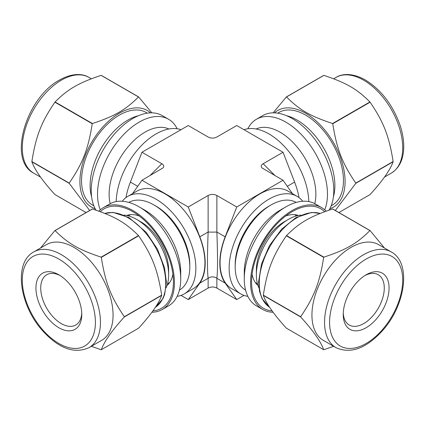 <?xml version="1.0" encoding="UTF-8"?>
<svg xmlns="http://www.w3.org/2000/svg" width="425" height="425" viewBox="0 0 425 425"><rect width="100%" height="100%" fill="white"/><g stroke="black" fill="none" stroke-linecap="round" stroke-linejoin="round"><path stroke-width="0.64" d="M323.685 257.364C319.669 282.79 314.229 296.804 300.656 316.715L263.319 295.163C267.336 269.732 272.776 255.717 286.349 235.806L323.685 257.364A65.381 37.751 -60 0 1 323.861 257.146L286.524 235.588C299.338 222.673 310.213 216.394 332.584 208.999L369.92 230.557C357.106 243.472 346.232 249.746 323.861 257.146M384.45 248.009L370.095 230.568L332.759 209.015A65.381 37.751 -60 0 0 332.584 208.999M323.685 349.711L286.349 328.153C273.897 314.473 266.22 303.556 263.319 295.391L300.656 316.949C313.113 330.629 320.79 341.551 323.685 349.711A65.381 37.751 -60 0 0 323.861 349.727L333.657 346.317M92.416 208.999C114.787 216.394 125.662 222.673 138.476 235.588L101.139 257.146C78.768 249.746 67.894 243.472 55.08 230.557L92.416 208.999A65.381 37.751 60 0 0 92.241 209.015L54.905 230.568L40.55 248.009M124.339 316.715C110.766 296.804 105.331 282.79 101.315 257.364L138.651 235.806C152.224 255.717 157.659 269.732 161.675 295.163L124.339 316.715A65.381 37.751 60 0 1 124.339 316.832A65.381 37.751 60 0 1 124.339 316.949L161.675 295.391C158.78 303.556 151.103 314.473 138.651 328.153L101.315 349.711C104.21 341.551 111.887 330.629 124.339 316.949M91.343 346.317L101.139 349.727A65.381 37.751 60 0 0 101.315 349.711M151.884 112.848L138.651 96.948L101.315 75.39A65.381 37.751 120 0 0 101.139 75.374L138.476 96.932C125.662 109.847 114.787 116.126 92.416 123.521L55.08 101.968C67.894 89.053 78.768 82.774 101.139 75.374M31.875 161.537C35.891 136.106 41.331 122.092 54.905 102.186L92.241 123.739C88.225 149.17 82.785 163.184 69.211 183.095L31.875 161.537A65.381 37.751 120 0 0 31.875 161.654A65.381 37.751 120 0 0 31.875 161.771L69.211 183.329L89.68 210.492M86.116 212.553L54.905 194.533C42.452 180.853 34.776 169.931 31.875 161.771M273.116 312.253A58.836 33.968 -60 0 1 262.756 309.501A58.836 33.968 -60 0 1 262.756 241.565A58.836 33.968 -60 0 1 321.587 207.597A58.836 33.968 -60 0 1 326.118 211.183M272.112 310.882A57.407 33.145 -60 0 1 251.579 281.987A57.407 33.145 -60 0 1 292.172 211.677A57.407 33.145 -60 0 1 324.673 211.703M98.882 211.183A58.836 33.968 60 0 1 103.408 207.597A58.836 33.968 60 0 1 148.745 223.359A58.836 33.968 60 0 1 174.425 282.567A58.836 33.968 60 0 1 162.244 309.501A58.836 33.968 60 0 1 151.884 312.253M100.327 211.703A57.407 33.145 60 0 1 132.828 211.677A57.407 33.145 60 0 1 173.421 281.987A57.407 33.145 60 0 1 152.888 310.882M177.151 128.748A58.836 33.968 120 0 0 168.544 119.239L162.244 115.6A58.836 33.968 120 0 0 116.907 131.362A58.836 33.968 120 0 0 91.226 190.57A58.836 33.968 120 0 0 96.013 210.184M150.524 112.859A55.787 32.21 120 0 0 106.579 123.069A55.787 32.21 120 0 0 79.916 181.555A55.787 32.21 120 0 0 95.179 208.728M257.975 285.483A40.651 23.471 -60 0 1 252.094 274.252M285.733 215.99A40.651 23.471 -60 0 1 298.398 215.47M256.721 283.374A40.651 23.471 -60 0 1 255.877 283.278M295.439 214.752A40.651 23.471 -60 0 1 295.943 215.438M262.756 309.501L256.45 305.862A58.836 33.968 -60 0 1 244.269 278.928A58.836 33.968 -60 0 1 285.871 206.874A58.836 33.968 -60 0 1 315.286 203.958L321.587 207.597M244.269 278.928L244.269 272.234A50.633 29.235 -60 0 1 280.07 210.221L285.871 206.874M245.57 290.11A50.633 29.235 -60 0 1 235.19 266.996A50.633 29.235 -60 0 1 270.991 204.983A50.633 29.235 -60 0 1 296.204 202.412M235.19 266.996L235.19 264.663A47.781 27.588 -60 0 1 268.977 206.146L270.991 204.983M258.942 287.89A45.284 26.143 -60 0 1 256.371 274.853L256.371 269.907A39.222 22.647 -60 0 1 284.102 221.866L288.389 219.39A45.284 26.143 -60 0 1 300.969 215.103M256.371 274.853A45.284 26.143 -60 0 1 288.389 219.39M364.916 275.543A29.022 16.756 -60 0 1 378.266 274.741A29.022 16.756 -60 0 1 384.274 288.028A29.022 16.756 -60 0 1 371.604 317.236A29.022 16.756 -60 0 1 349.238 325.013A29.022 16.756 -60 0 1 343.262 313.05M389.066 288.028A32.412 18.711 -60 0 1 366.148 327.723A32.412 18.711 -60 0 1 343.23 314.489A32.412 18.711 -60 0 1 366.148 274.794A32.412 18.711 -60 0 1 389.066 288.028M335.994 347.666L323.388 340.388A55.266 31.907 -60 0 1 323.382 276.569A55.266 31.907 -60 0 1 378.654 244.662L391.26 251.94A55.266 31.907 -60 0 0 363.625 254.676A55.266 31.907 -60 0 0 327.521 303.381A55.266 31.907 -60 0 0 335.994 347.666C350.768 354.222 366.35 348.457 382.734 330.384C405.599 304.916 411.581 262.65 391.26 251.94M172.906 274.252A40.651 23.471 60 0 1 167.025 285.483M126.602 215.47A40.651 23.471 60 0 1 139.267 215.99M169.123 283.278A40.651 23.471 60 0 1 168.279 283.374M129.057 215.438A40.651 23.471 60 0 1 129.556 214.752M103.408 207.597L109.714 203.958A58.836 33.968 60 0 1 139.129 206.874A58.836 33.968 60 0 1 180.731 278.928A58.836 33.968 60 0 1 168.544 305.862L162.244 309.501M139.129 206.874L144.93 210.221A50.633 29.235 60 0 1 180.731 272.234L180.731 278.928M128.796 202.412A50.633 29.235 60 0 1 154.004 204.983A50.633 29.235 60 0 1 189.805 266.996A50.633 29.235 60 0 1 179.424 290.11M154.004 204.983L156.023 206.146A47.781 27.588 60 0 1 189.805 264.663L189.805 266.996M124.031 215.103A45.284 26.143 60 0 1 136.606 219.39L140.893 221.866A39.222 22.647 60 0 1 168.629 269.907L168.629 274.853A45.284 26.143 60 0 1 166.053 287.89M136.606 219.39A45.284 26.143 60 0 1 168.629 274.853M81.738 313.05A29.022 16.756 60 0 1 75.756 325.013A29.022 16.756 60 0 1 46.734 308.252A29.022 16.756 60 0 1 46.734 274.741A29.022 16.756 60 0 1 60.084 275.543M81.77 314.489A32.412 18.711 60 0 1 58.852 327.723A32.412 18.711 60 0 1 35.934 288.028A32.412 18.711 60 0 1 58.852 274.794A32.412 18.711 60 0 1 81.77 314.489M33.74 251.94L46.346 244.662A55.266 31.907 60 0 1 88.937 259.468A55.266 31.907 60 0 1 113.061 315.09A55.266 31.907 60 0 1 101.612 340.388L89.006 347.666C74.232 354.222 58.65 348.457 42.261 330.384C19.401 304.916 13.419 262.65 33.74 251.94A55.266 31.907 60 0 1 61.37 254.676A55.266 31.907 60 0 1 100.454 322.368A55.266 31.907 60 0 1 89.006 347.666M168.544 119.239A58.836 33.968 120 0 0 123.207 135.001A58.836 33.968 120 0 0 97.527 194.209A58.836 33.968 120 0 0 100.289 209.828M168.879 128.982A50.633 29.235 120 0 0 130.363 144.181A50.633 29.235 120 0 0 109.124 194.209A50.633 29.235 120 0 0 110.208 203.681M147.31 113.156L146.104 112.46A53.486 30.882 120 0 0 104.89 126.788A53.486 30.882 120 0 0 81.542 180.614A53.486 30.882 120 0 0 92.618 205.1L93.829 205.796M370.095 102.186C383.669 122.092 389.103 136.106 393.12 161.537L355.783 183.095C342.21 163.184 336.775 149.17 332.759 123.739L370.095 102.186A65.381 37.751 -120 0 0 369.92 101.968L332.584 123.521C310.213 116.126 299.338 109.847 286.524 96.932L323.861 75.374C346.232 82.774 357.106 89.053 369.92 101.968M323.861 75.374A65.381 37.751 -120 0 0 323.685 75.39L286.349 96.948L273.116 112.848M335.32 210.492L355.783 183.329L393.12 161.771C390.224 169.931 382.548 180.853 370.095 194.533L338.884 212.553M328.987 210.184A58.836 33.968 -120 0 0 316.848 142.125A58.836 33.968 -120 0 0 262.756 115.6L256.45 119.239A58.836 33.968 -120 0 0 247.844 128.748M329.821 208.728A55.787 32.21 -120 0 0 333.529 142.678A55.787 32.21 -120 0 0 274.476 112.859M324.711 209.828A58.836 33.968 -120 0 0 308.529 142.986A58.836 33.968 -120 0 0 256.45 119.239M314.787 203.681A50.633 29.235 -120 0 0 298.552 148.798A50.633 29.235 -120 0 0 256.121 128.982M331.171 205.796L332.377 205.1A53.486 30.882 -120 0 0 332.377 143.342A53.486 30.882 -120 0 0 278.896 112.46L277.684 113.156M181.023 295.407L188.243 299.572L199.814 283.108A56.695 32.73 -120 0 0 199.814 236.815L188.243 206.991L141.955 180.264L162.966 167.939C164.31 166.446 163.938 165.049 161.84 163.737L141.955 152.256L188.243 125.529L208.133 137.015C211.044 138.481 213.956 138.481 216.867 137.015L236.757 125.529L283.045 152.256L263.155 163.737C261.062 165.049 260.684 166.446 262.028 167.939L283.045 180.264L236.757 206.991L225.181 236.815A56.695 32.73 120 0 0 225.181 283.108L236.757 299.572L243.971 295.407M141.955 152.256L130.379 182.086A56.695 32.73 120 0 0 125.986 197.598M216.867 288.092L216.867 278.306A7.129 6.874 0 0 0 208.133 278.306L208.133 288.092C211.044 286.62 213.956 286.62 216.867 288.092L236.757 299.572M225.181 283.108L216.867 278.306C217.759 271.596 217.759 256.169 216.867 232.018A7.129 0.494 -0 0 1 208.133 232.018C207.241 256.169 207.241 271.596 208.133 278.306L199.814 283.108M225.181 236.815L216.867 232.018L216.867 195.505C213.956 194.039 211.044 194.039 208.133 195.505L188.243 206.991M216.867 195.505L236.757 206.991M292.464 193.667L283.045 180.264M247.844 296.353A56.339 32.528 -60 0 1 240.81 293.946L231.731 288.708A56.339 32.528 -60 0 1 231.731 223.656A56.339 32.528 -60 0 1 288.07 191.128L297.144 196.366A56.339 32.528 -60 0 1 302.749 201.259M299.009 197.598A56.695 32.73 -120 0 0 294.615 182.086L283.045 152.256M141.955 180.264L132.531 193.667M122.251 201.259A56.339 32.528 60 0 1 127.851 196.366L136.93 191.128A56.339 32.528 60 0 1 180.343 206.221A56.339 32.528 60 0 1 204.935 262.916A56.339 32.528 60 0 1 193.269 288.708L184.19 293.946A56.339 32.528 60 0 1 177.151 296.353M208.133 288.092L188.243 299.572M308.794 201.588A56.339 32.528 -120 0 0 285.637 147.783A56.339 32.528 -120 0 0 243.971 129.699M127.851 196.366A56.339 32.528 60 0 1 171.264 211.464A56.339 32.528 60 0 1 195.856 268.159A56.339 32.528 60 0 1 184.19 293.946M240.81 293.946A56.339 32.528 -60 0 1 240.805 228.894A56.339 32.528 -60 0 1 297.144 196.366M181.023 129.699A56.339 32.528 120 0 0 139.357 147.783A56.339 32.528 120 0 0 116.2 201.588M366.148 259.043A51.701 29.851 -60 0 1 397.811 304.087A51.701 29.851 -60 0 1 334.486 340.648A51.701 29.851 -60 0 1 366.148 259.043M269.609 307.259A53.486 30.882 -60 0 1 262.321 264.175A53.486 30.882 -60 0 1 297.064 217.701A53.486 30.882 -60 0 1 320.131 213.451M58.852 259.043A51.701 29.851 60 0 1 90.514 340.648A51.701 29.851 60 0 1 27.189 304.087A51.701 29.851 60 0 1 58.852 259.043M104.863 213.451A53.486 30.882 60 0 1 127.936 217.701A53.486 30.882 60 0 1 165.755 283.209A53.486 30.882 60 0 1 155.391 307.259M22.291 147.863A55.266 31.907 120 0 0 33.74 173.161C7.278 159.965 26.456 97.468 59.59 79.996C72.802 72.59 83.188 73.738 89.006 77.435A55.266 31.907 120 0 0 61.37 80.171A55.266 31.907 120 0 0 22.291 147.863M138.444 115.712A53.486 30.882 120 0 0 127.936 120.057A53.486 30.882 120 0 0 90.116 185.566A53.486 30.882 120 0 0 91.603 196.839M391.26 173.161A55.266 31.907 -120 0 0 399.734 128.876A55.266 31.907 -120 0 0 363.625 80.171A55.266 31.907 -120 0 0 335.994 77.435C341.812 73.738 352.197 72.59 365.41 79.996C380.896 89.622 392.312 104.306 399.665 124.042C402.39 131.92 403.755 139.448 403.75 146.614C403.633 159.147 399.468 167.997 391.26 173.161L384.45 177.092M333.391 196.839A53.486 30.882 -120 0 0 297.064 120.057A53.486 30.882 -120 0 0 286.556 115.712M161.84 163.737L149.908 175.668M130.379 182.086L137.7 186.309M208.133 195.505L208.133 232.018L199.814 236.815M275.087 175.668L263.155 163.737M294.615 182.086L287.295 186.309M296.687 215.868L294.599 214.662M257.465 283.799L255.377 282.593M269.609 307.264L262.071 298.717L259.516 291.316L258.618 281.855L261.497 263.989L269.392 245.735L281.547 229.266L295.991 217.595L311.684 212.415L320.179 213.43M167.535 283.799L169.623 282.593M128.313 215.868L130.401 214.662M104.821 213.43L113.093 212.399L129.003 217.595L146.163 232.284L157.457 249.124L164.512 267.718L166.382 282.03L164.65 294.461L162.95 298.669L155.391 307.264M33.74 173.161L40.55 177.092M89.006 77.435L91.343 78.784M335.994 77.435L333.657 78.784"/></g></svg>
